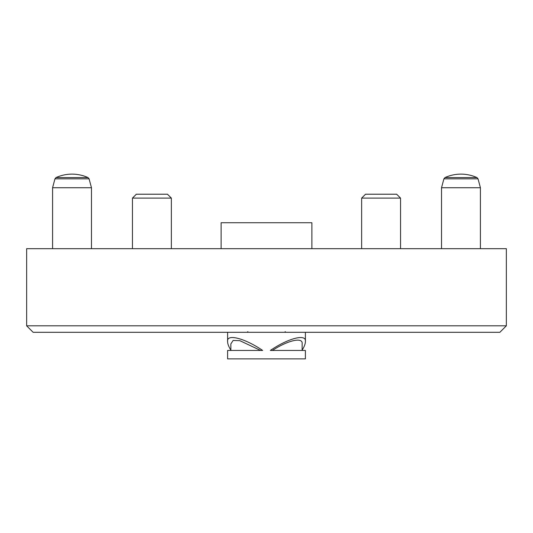 <?xml version="1.0" encoding="UTF-8"?>
<svg xmlns="http://www.w3.org/2000/svg" width="533" height="533" viewBox="0 0 533 533"><rect width="100%" height="100%" fill="white"/><g stroke="black" fill="none" stroke-linecap="round" stroke-linejoin="round"><path stroke-width="0.8" d="M54.966 178.828L56.045 177.562L88.005 177.562L89.084 178.828L54.966 178.828L52.58 187.736L91.476 187.736L91.476 248.671M441.524 248.671L441.524 187.736L480.42 187.736L478.034 178.828L476.955 177.562A38.896 38.896 0 0 0 444.995 177.562L476.955 177.562M311.878 248.671L311.878 222.741L221.122 222.741L221.122 248.671M272.403 350.447C288.193 340.141 303.204 336.836 302.144 343.905L302.144 350.447M231.056 350.447C228.77 346.83 227.618 343.892 227.604 341.653C226.232 333.471 244.534 338.069 262.649 350.447L227.604 350.447L227.604 358.876L305.396 358.876L305.396 350.447L270.351 350.447C288.466 338.069 306.768 333.471 305.396 341.653L305.396 332.299M227.604 341.653L227.604 332.299M132.457 248.671L132.457 198.109L136.348 194.219L167.462 194.219L171.353 198.109L171.353 248.671M365.538 194.219L396.652 194.219L400.543 198.109L400.543 248.671L400.543 198.109L361.647 198.109L365.538 194.219M26.65 325.816L506.35 325.816L506.35 248.671L26.65 248.671L26.65 325.816L33.133 332.299L499.867 332.299L506.35 325.816M132.457 198.109L171.353 198.109L167.462 194.219M230.856 350.447L230.856 343.905L233.114 340.474L239.85 340.667L260.597 350.447M305.396 341.653C305.382 343.892 304.23 346.83 301.945 350.447M444.995 177.562L443.916 178.828L478.034 178.828M88.005 177.562L88.005 177.562A38.896 38.896 0 0 0 56.045 177.562M443.916 178.828L441.524 187.736M247.865 331.646L247.212 332.299M52.58 248.671L52.58 187.736M480.42 248.671L480.42 187.736M361.647 248.671L361.647 198.109M396.652 194.219L400.543 198.109M89.084 178.828L91.476 187.736M285.135 331.646L285.788 332.299L285.135 331.646"/></g></svg>
